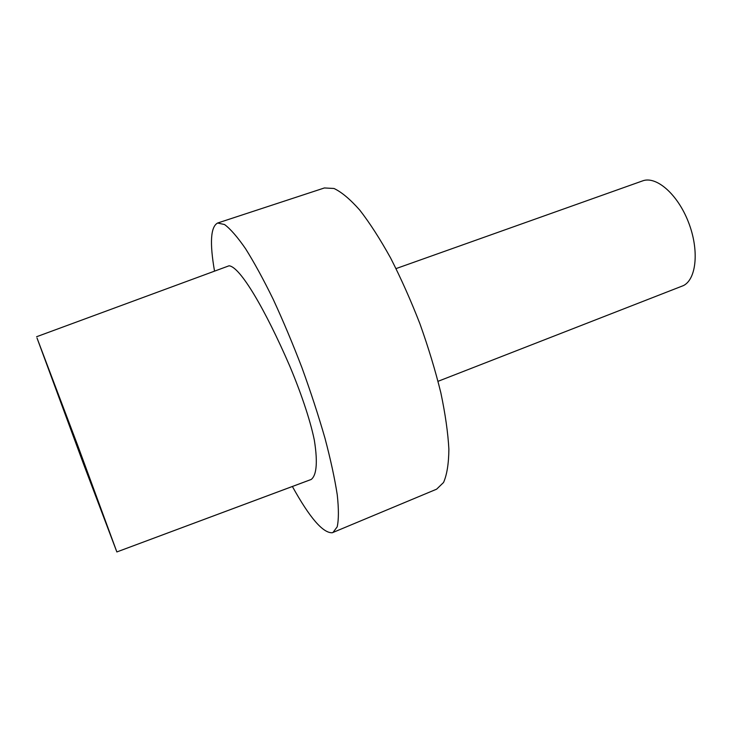 <?xml version="1.0" encoding="UTF-8"?>
<svg xmlns="http://www.w3.org/2000/svg" width="732" height="732" viewBox="0 0 732 732"><rect width="100%" height="100%" fill="white"/><g stroke="black" fill="none" stroke-linecap="round" stroke-linejoin="round"><path stroke-width="1.1" d="M37.012 338.001L83.777 464.637L116.855 551.946L77.821 445.742L37.012 338.001M36.6 336.729L229.006 265.808C240.133 266.494 265.515 310.066 289.607 365.735C299.992 390.312 310.048 418.933 314.339 440.216C318.274 464.838 315.867 475.892 311.228 479.442L116.855 551.946L311.228 479.442M214.531 271.142C209.599 242.795 210.633 226.755 217.624 223.022L324.395 187.959L334.002 188.481C341.606 192.077 350.207 199.296 359.805 210.148C369.816 223.05 380.091 239.025 390.641 258.057C401.081 278.526 410.853 300.459 419.958 323.873C428.394 347.526 435.357 370.511 440.847 392.819C445.331 414.12 448.002 432.923 448.881 449.228C448.725 463.713 446.941 474.803 443.537 482.498L436.62 489.177L332.282 532.75C322.986 533.198 309.682 517.771 292.379 486.487M396.058 268.589L642.577 180.895C656.147 175.671 677.503 193.998 688.345 221.888C699.353 249.694 696.599 278.929 683.523 285.553L438.056 381.308M217.624 223.022L224.55 224.532C230.397 228.878 237.397 236.921 245.54 248.679C254.224 262.513 263.465 279.432 273.256 299.434C283.147 320.845 292.727 343.637 301.996 367.821C310.816 392.169 318.484 415.675 325.008 438.34C330.69 459.87 334.771 478.719 337.26 494.859C338.797 509.079 338.77 519.738 337.187 526.857L332.941 532.521M116.855 551.946L311.173 479.478"/></g></svg>
